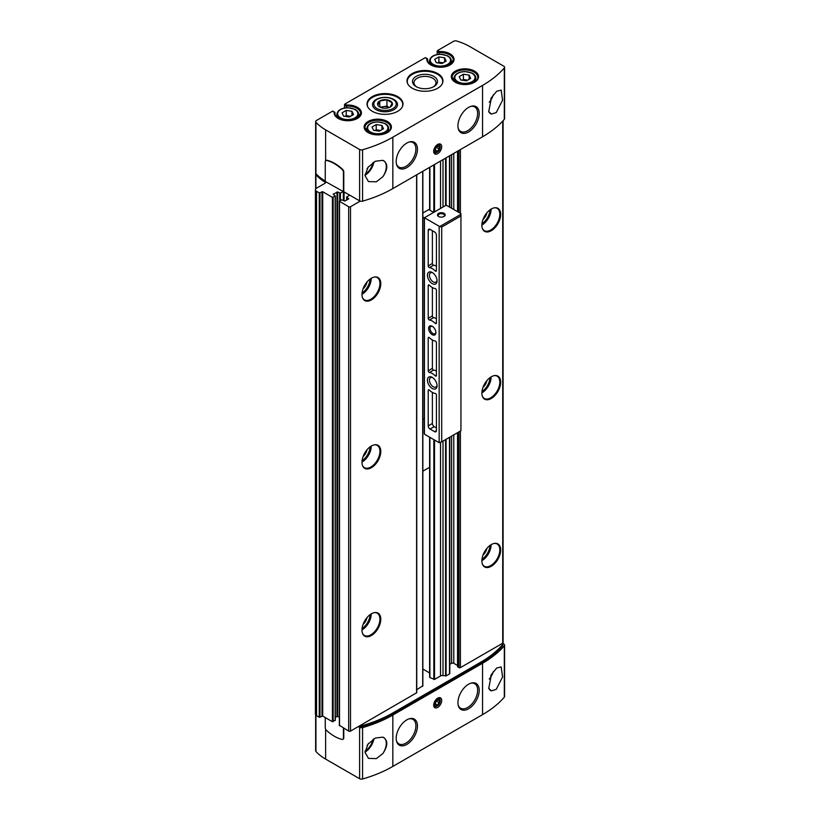 <?xml version="1.0" encoding="UTF-8"?>
<svg xmlns="http://www.w3.org/2000/svg" width="820" height="820" viewBox="0 0 820 820"><rect width="100%" height="100%" fill="white"/><g stroke="black" fill="none" stroke-linecap="round" stroke-linejoin="round"><path stroke-width="1.23" d="M333.063 111.51L332.52 111.192L316.397 120.509A2.573 1.486 0 0 0 315.638 121.555A2.573 1.486 0 0 0 315.936 122.241A53.946 31.15 0 0 0 325.622 129.857L359.611 149.486A2.573 1.486 0 0 0 362.573 149.763A115.599 66.738 0 0 0 392.831 137.196L482.56 85.393A115.599 66.738 0 0 0 504.32 67.927A2.573 1.486 0 0 0 504.587 67.271A2.573 1.486 0 0 0 503.839 66.215L469.85 46.596A53.946 31.15 0 0 0 456.648 41A2.573 1.486 0 0 0 453.644 41.266L437.511 50.573L436.968 54.561M425.703 58.025L425.16 57.707L344.871 104.058L344.328 108.045M315.638 714.866L315.638 750.792A2.573 1.486 0 0 0 315.936 751.479A53.946 31.15 0 0 0 325.622 759.094L359.611 778.723A2.573 1.486 0 0 0 362.573 779A115.599 66.738 0 0 0 392.831 766.433L482.56 714.63A115.599 66.738 0 0 0 504.32 697.164A2.573 1.486 0 0 0 504.587 696.498L504.587 645.114A2.573 1.486 0 0 0 503.839 644.069L502.537 643.321M427.661 60.823L427.661 59.153L426.861 58.691A13.612 7.862 0 0 0 440.012 67.24A13.612 7.862 0 0 0 454.024 59.153A13.612 7.862 0 0 0 439.212 51.557L438.925 52.654L436.968 51.516M438.925 54.284L438.925 52.654A12.843 7.411 0 0 1 453.265 60.014L450.692 64.237C441.119 68.88 439.694 66.768 435.481 66.553C430.305 65.067 427.681 62.894 427.579 60.014A12.843 7.411 0 0 1 427.661 59.153L425.16 57.707M335.021 114.308L335.021 112.637L334.222 112.176A13.612 7.862 0 0 0 347.383 120.724A13.612 7.862 0 0 0 361.394 112.637A13.612 7.862 0 0 0 346.573 105.042L346.286 106.139L344.328 105.001M346.286 107.768L346.286 106.139A12.843 7.411 0 0 1 360.626 113.498L358.053 117.721C348.479 122.364 347.055 120.253 342.842 120.038C337.676 118.551 335.042 116.379 334.939 113.498A12.843 7.411 0 0 1 335.021 112.637L332.52 111.192M412.265 88.222A17.978 10.383 0 0 0 431.863 90.477A17.978 10.383 0 0 0 442.964 80.883A17.978 10.383 0 0 0 424.975 70.499A17.978 10.383 0 0 0 406.997 80.883A17.978 10.383 0 0 0 412.265 88.222M372.3 111.294A17.978 10.383 0 0 0 391.898 113.549A17.978 10.383 0 0 0 402.999 103.955A17.978 10.383 0 0 0 385.021 93.572A17.978 10.383 0 0 0 367.032 103.955A17.978 10.383 0 0 0 372.3 111.294M343.426 191.941L343.426 172.19A2.573 1.486 -120 0 0 342.124 169.433A38.53 22.242 -120 0 0 326.555 160.443A2.573 1.486 -120 0 0 325.786 160.535A2.573 1.486 -120 0 0 325.253 161.704L325.253 181.456L349.689 195.139L346.635 197.036L348.777 198.809L344.964 201.013L341.51 199.865L339.367 201.228L348.684 206.732A1.281 0.738 0 0 0 350.509 206.732L360.205 201.125A2.573 1.486 0 0 0 362.573 201.156A115.599 66.738 0 0 0 392.831 188.59L482.56 136.786A115.599 66.738 0 0 0 504.32 119.31A2.573 1.486 0 0 0 504.587 118.654L504.587 67.271M491.436 97.652L488.74 111.561L491.436 114.062L496.233 112.586L502.568 100.183L501.184 90.128L496.684 91.256L491.436 97.652M482.56 714.63L482.56 663.247A115.599 66.738 0 0 0 504.32 645.77A2.573 1.486 0 0 0 504.587 645.114M491.436 674.45L496.674 668.054L501.184 666.926L502.568 676.961L496.233 689.384L491.436 690.86L488.74 688.359L491.436 674.45M359.611 778.723L359.611 727.33A2.573 1.486 0 0 0 362.573 727.617A115.599 66.738 0 0 0 392.831 715.05L482.56 663.247M382.858 753.549L376.349 758.602L368.457 758.387L365.023 752.329L368.057 744.068L375.427 738.031L382.858 737.139C388.106 740.111 388.106 745.585 382.858 753.549A12.843 7.411 -60 0 0 383.627 737.487A12.843 7.411 -60 0 0 382.858 737.139M382.858 176.751C388.106 168.787 388.106 163.313 382.858 160.341L375.427 161.222L368.057 167.26L365.023 175.521L368.457 181.589L376.349 181.804L382.858 176.751A12.843 7.411 -60 0 0 383.627 160.689A12.843 7.411 -60 0 0 382.858 160.341M339.521 725.382L348.684 731.091A1.281 0.738 0 0 0 350.509 731.091L360.205 725.495A2.573 1.486 0 0 0 362.573 725.515A115.599 66.738 0 0 0 392.831 712.949L480.745 662.191A115.599 66.738 0 0 0 502.506 644.725A2.573 1.486 0 0 0 502.773 644.069A2.573 1.486 0 0 0 502.465 643.362L502.721 643.208A1.281 0.738 0 0 0 503.101 642.685L503.101 120.694M457.673 666.496L458.944 667.644A1.025 0.594 0 0 0 460.399 667.644L502.465 643.362M453.767 434.887L453.767 663.298L457.529 665.461M453.767 663.298A1.537 0.892 0 0 0 451.594 663.298L449.801 664.323M443.005 441.098L443.005 675.598L446.08 675.916L449.503 673.937A1.025 0.594 0 0 0 449.801 673.517L449.801 437.173M443.005 675.598A2.573 1.486 0 0 0 440.524 675.977L434.518 679.442L429.895 677.556L429.844 676.9M422.853 669.048L429.618 672.943M416.744 689.702L422.741 685.868M360.205 725.495L416.744 692.726L416.734 174.793M349.689 195.139L359.611 200.869A2.573 1.486 0 0 0 362.573 201.156A115.599 66.738 0 0 0 392.831 188.59L480.745 137.832A115.599 66.738 0 0 0 480.786 137.801M315.803 173.461A2.573 1.486 0 0 0 315.638 173.994A2.573 1.486 0 0 0 315.915 174.66A53.946 31.15 0 0 0 325.109 182.194A1.281 0.738 0 0 1 325.458 182.706A1.281 0.738 0 0 1 325.089 183.239L316.54 188.169A3.854 2.224 0 0 0 315.413 189.738A3.854 2.224 0 0 0 316.54 191.316L319.267 192.885L322.711 191.736L332.428 197.343L335.308 195.98L333.156 194.196L337.696 191.993L337.696 716.362L339.367 717.326M337.696 716.362L335.308 717.326M322.711 191.736L322.711 716.096L332.428 721.713L335.154 720.134M322.711 716.096L319.267 717.254L316.54 715.675A3.854 2.224 0 0 1 315.413 714.107L315.413 189.738M325.981 160.453A2.573 1.486 60 0 1 326.155 160.32A2.573 1.486 60 0 1 326.913 160.238A38.53 22.242 60 0 1 342.483 169.227A2.573 1.486 60 0 1 343.785 171.985L343.785 191.736L359.611 200.869A2.573 1.486 0 0 0 360.205 201.125M337.696 191.993L340.423 193.151L342.965 191.685M371.398 467.707A13.284 7.677 -60 0 1 362.614 465.791A13.284 7.677 -60 0 1 364.746 453.019A13.284 7.677 -60 0 1 374.75 444.778A13.284 7.677 -60 0 1 380.634 453.491A13.284 7.677 -60 0 1 371.398 467.707M371.398 635.5A13.284 7.677 -60 0 1 362.614 633.593A13.284 7.677 -60 0 1 364.746 620.812A13.284 7.677 -60 0 1 374.75 612.581A13.284 7.677 -60 0 1 380.634 621.283A13.284 7.677 -60 0 1 371.398 635.5M371.398 299.905A13.284 7.677 -60 0 1 362.614 297.998A13.284 7.677 -60 0 1 364.746 285.216A13.284 7.677 -60 0 1 374.75 276.986A13.284 7.677 -60 0 1 380.634 285.688A13.284 7.677 -60 0 1 371.398 299.905M491.282 230.697A13.284 7.677 -60 0 1 482.498 228.78A13.284 7.677 -60 0 1 484.64 216.008A13.284 7.677 -60 0 1 494.634 207.767A13.284 7.677 -60 0 1 500.518 216.48A13.284 7.677 -60 0 1 491.282 230.697M491.282 566.282A13.284 7.677 -60 0 1 482.498 564.375A13.284 7.677 -60 0 1 484.64 551.593A13.284 7.677 -60 0 1 494.634 543.363A13.284 7.677 -60 0 1 500.518 552.065A13.284 7.677 -60 0 1 491.282 566.282M491.282 398.489A13.284 7.677 -60 0 1 482.498 396.583A13.284 7.677 -60 0 1 484.64 383.801A13.284 7.677 -60 0 1 494.634 375.57A13.284 7.677 -60 0 1 500.518 384.272A13.284 7.677 -60 0 1 491.282 398.489M315.638 121.555L315.638 172.938A2.573 1.486 0 0 0 315.936 173.625A53.946 31.15 0 0 0 325.253 181.035M437.695 153.668A5.648 3.26 -60 0 1 433.698 151.362A5.648 3.26 -60 0 1 437.695 144.433A5.648 3.26 -60 0 1 441.693 146.749A5.648 3.26 -60 0 1 437.695 153.668M468.579 131.969A15.037 8.682 -60 0 1 458.605 129.714A15.037 8.682 -60 0 1 461.055 115.343A15.037 8.682 -60 0 1 472.279 106.036A15.037 8.682 -60 0 1 479.044 115.815A15.037 8.682 -60 0 1 468.579 131.969M406.812 167.618A15.037 8.682 -60 0 1 396.849 165.373A15.037 8.682 -60 0 1 399.299 151.003A15.037 8.682 -60 0 1 410.523 141.696A15.037 8.682 -60 0 1 417.277 151.474A15.037 8.682 -60 0 1 406.812 167.618M359.221 726.059L359.611 726.284A2.573 1.486 0 0 0 362.573 726.561A115.599 66.738 0 0 0 392.831 714.005L480.745 663.247A115.599 66.738 0 0 0 502.506 645.77A2.573 1.486 0 0 0 502.773 645.114L502.773 644.069M359.611 727.33L358.319 726.582M343.057 739.209A2.573 1.486 -120 0 0 343.252 739.117A2.573 1.486 -120 0 0 343.785 737.949L343.785 728.262M325.253 717.561L325.253 727.668A2.573 1.486 -120 0 0 326.555 730.425A38.53 22.242 -120 0 0 342.124 739.414A2.573 1.486 -120 0 0 342.893 739.332A2.573 1.486 -120 0 0 343.426 738.154L343.426 728.057M437.695 707.393A5.648 3.26 -60 0 1 433.698 705.087A5.648 3.26 -60 0 1 437.695 698.168A5.648 3.26 -60 0 1 441.693 700.475A5.648 3.26 -60 0 1 437.695 707.393M406.812 744.416A15.037 8.682 -60 0 1 396.849 742.172A15.037 8.682 -60 0 1 399.299 727.801A15.037 8.682 -60 0 1 410.523 718.494A15.037 8.682 -60 0 1 417.277 728.273A15.037 8.682 -60 0 1 406.812 744.416M468.579 708.767A15.037 8.682 -60 0 1 458.605 706.522A15.037 8.682 -60 0 1 461.055 692.152A15.037 8.682 -60 0 1 472.279 682.845A15.037 8.682 -60 0 1 479.044 692.623A15.037 8.682 -60 0 1 468.579 708.767M374.412 277.037A12.843 7.411 -60 0 1 377.272 277.621A12.843 7.411 -60 0 1 379.24 287.912A12.843 7.411 -60 0 1 370.845 299.228A12.843 7.411 -60 0 1 364.428 299.864A12.843 7.411 -60 0 1 362.502 297.68M367.011 281.988A7.964 4.602 -60 0 1 363.086 288.804M365.781 283.587A7.452 4.305 -60 0 1 363.854 286.928M494.296 375.621A12.843 7.411 -60 0 1 497.156 376.195A12.843 7.411 -60 0 1 499.124 386.497A12.843 7.411 -60 0 1 490.739 397.813A12.843 7.411 -60 0 1 484.312 398.448A12.843 7.411 -60 0 1 482.385 396.265M486.895 380.562A7.964 4.602 -60 0 1 482.97 387.378M485.665 382.171A7.452 4.305 -60 0 1 483.738 385.513M494.296 543.414A12.843 7.411 -60 0 1 497.156 543.998A12.843 7.411 -60 0 1 499.124 554.289A12.843 7.411 -60 0 1 490.739 565.605A12.843 7.411 -60 0 1 484.312 566.241A12.843 7.411 -60 0 1 482.385 564.057M486.895 548.365A7.964 4.602 -60 0 1 482.97 555.181M485.665 549.964A7.452 4.305 -60 0 1 483.738 553.305M494.296 207.819A12.843 7.411 -60 0 1 497.156 208.403A12.843 7.411 -60 0 1 499.124 218.694A12.843 7.411 -60 0 1 490.739 230.01A12.843 7.411 -60 0 1 484.312 230.645A12.843 7.411 -60 0 1 482.385 228.462M486.895 212.769A7.964 4.602 -60 0 1 482.97 219.586M485.665 214.379A7.452 4.305 -60 0 1 483.738 217.72M374.412 612.632A12.843 7.411 -60 0 1 377.272 613.206A12.843 7.411 -60 0 1 379.24 623.507A12.843 7.411 -60 0 1 370.845 634.823A12.843 7.411 -60 0 1 364.428 635.459A12.843 7.411 -60 0 1 362.502 633.276M367.011 617.583A7.964 4.602 -60 0 1 363.086 624.389M365.781 619.182A7.452 4.305 -60 0 1 363.854 622.524M374.412 444.829A12.843 7.411 -60 0 1 377.272 445.414A12.843 7.411 -60 0 1 379.24 455.705A12.843 7.411 -60 0 1 370.845 467.021A12.843 7.411 -60 0 1 364.428 467.666A12.843 7.411 -60 0 1 362.502 465.473M367.011 449.78A7.964 4.602 -60 0 1 363.086 456.596M365.781 451.389A7.452 4.305 -60 0 1 363.854 454.731M491.436 690.86A12.843 7.411 -60 0 1 490.667 690.522A12.843 7.411 -60 0 1 488.689 688.216M491.436 114.062A12.843 7.411 -60 0 1 490.667 113.713A12.843 7.411 -60 0 1 488.679 111.407M376.185 109.685A12.495 7.216 0 0 0 393.856 109.685A12.495 7.216 0 0 0 393.856 99.486A12.495 7.216 0 0 0 376.185 99.486A12.495 7.216 0 0 0 376.185 109.685L376.185 109.685M433.257 86.92A10.998 6.355 0 0 0 435.984 82.738A10.998 6.355 0 0 0 424.975 76.383A10.998 6.355 0 0 0 413.977 82.738A10.998 6.355 0 0 0 416.703 86.92M416.14 86.612A12.495 7.216 0 0 0 433.811 86.612A12.495 7.216 0 0 0 433.811 76.414A12.495 7.216 0 0 0 416.14 76.414A12.495 7.216 0 0 0 416.14 86.612L416.14 86.612M349.32 117.014L343.59 116.132L342.053 112.822L346.245 110.403L351.975 111.284L353.512 114.595L349.32 117.014M441.959 63.529L436.23 62.648L434.692 59.337L438.884 56.918L444.614 57.8L446.152 61.11L441.959 63.529M466.477 80.842L460.748 79.95L459.21 76.639L463.402 74.22L469.132 75.112L470.67 78.412L466.477 80.842M379.291 131.179L373.561 130.288L372.024 126.977L376.216 124.558L381.946 125.45L383.483 128.75L379.291 131.179M351.975 115.487L351.975 111.284M350.54 116.307L346.245 115.64L346.245 110.403M346.245 115.64L345.015 116.358M381.946 129.642L381.946 125.45M380.511 130.472L376.216 129.806L376.216 124.558M376.216 129.806L374.986 130.513M469.132 79.304L469.132 75.112M467.707 80.135L463.402 79.468L463.402 74.22M463.402 79.468L462.183 80.175M444.614 62.002L444.614 57.8M443.179 62.822L438.884 62.156L438.884 56.918M438.884 62.156L437.654 62.873M409.016 142.065A14.124 8.159 -60 0 1 412.972 142.588A14.124 8.159 -60 0 1 415.135 153.904A14.124 8.159 -60 0 1 405.91 166.357A14.124 8.159 -60 0 1 398.848 167.054L398.663 166.952A14.124 8.159 -60 0 1 396.624 164.728M409.846 141.829A14.124 8.159 -60 0 1 412.788 142.475L412.972 142.588M470.782 683.203A14.124 8.159 -60 0 1 474.729 683.726A14.124 8.159 -60 0 1 476.891 695.053A14.124 8.159 -60 0 1 467.666 707.496A14.124 8.159 -60 0 1 460.604 708.203L460.42 708.091A14.124 8.159 -60 0 1 458.38 705.866M471.602 682.968A14.124 8.159 -60 0 1 474.544 683.624L474.729 683.726M409.016 718.863A14.124 8.159 -60 0 1 412.972 719.386A14.124 8.159 -60 0 1 415.135 730.702A14.124 8.159 -60 0 1 405.91 743.156A14.124 8.159 -60 0 1 398.848 743.853L398.663 743.75A14.124 8.159 -60 0 1 396.624 741.526M409.846 718.627A14.124 8.159 -60 0 1 412.788 719.284L412.972 719.386M470.782 106.405A14.124 8.159 -60 0 1 474.729 106.928A14.124 8.159 -60 0 1 476.891 118.254A14.124 8.159 -60 0 1 467.666 130.698A14.124 8.159 -60 0 1 460.604 131.395L460.42 131.292A14.124 8.159 -60 0 1 458.38 129.068M471.602 106.169A14.124 8.159 -60 0 1 474.544 106.825L474.729 106.928M437.142 152.233A4.582 2.644 -60 0 1 436.937 152.356A4.582 2.644 -60 0 1 433.718 150.89M437.296 144.689A4.582 2.644 -60 0 1 440.186 146.749A4.582 2.644 -60 0 1 440.176 146.985M436.937 152.356L437.337 152.13A4.028 2.327 -60 0 1 434.477 150.49A4.028 2.327 -60 0 1 437.337 145.55A4.028 2.327 -60 0 1 440.186 147.2A4.028 2.327 -60 0 1 437.337 152.13L436.937 152.356M437.337 151.259L439.151 149.004L439.151 146.585L437.337 146.421L435.512 148.676L435.512 151.105L437.337 151.259L435.512 150.214M436.486 147.467L439.151 149.004M437.142 705.969A4.582 2.644 -60 0 1 436.937 706.092A4.582 2.644 -60 0 1 433.718 704.616M437.296 698.414A4.582 2.644 -60 0 1 440.186 700.475A4.582 2.644 -60 0 1 440.176 700.71M436.937 706.092L437.337 705.866A4.028 2.327 -60 0 1 434.477 704.216A4.028 2.327 -60 0 1 437.337 699.275A4.028 2.327 -60 0 1 440.186 700.926A4.028 2.327 -60 0 1 437.337 705.866L436.937 706.092M437.337 704.995L439.151 702.73L439.151 700.311L437.337 700.147L435.512 702.412L435.512 704.831L437.337 704.995L435.512 703.939M436.486 701.192L439.151 702.73M439.151 226.238L441.693 227.078L460.942 215.957L460.942 213.651L446.234 205.164L424.432 217.741L439.151 226.238L439.151 442.697L424.432 434.2L424.432 433.36M429.126 389.879L428.214 390.402A1.281 0.738 -120 0 1 428.481 389.818A1.281 0.738 -120 0 1 429.444 390.135A11.562 6.673 -120 0 0 435.194 393.457A1.281 0.738 -120 0 1 436.424 395.148L436.424 430.633L434.61 431.679A2.573 1.486 -120 0 0 435.891 431.812A2.573 1.486 -120 0 0 436.424 430.633M428.214 390.402L428.214 425.898A2.573 1.486 -120 0 0 430.029 429.044L434.61 431.679M432.242 388.475A6.806 3.926 -120 0 0 437.06 385.646A6.806 3.926 -120 0 0 432.283 377.384A6.806 3.926 -120 0 0 427.435 380.111A6.806 3.926 -120 0 0 432.242 388.475M432.242 283.607A6.806 3.926 -120 0 0 437.06 280.778A6.806 3.926 -120 0 0 432.283 272.517A6.806 3.926 -120 0 0 427.435 275.243A6.806 3.926 -120 0 0 432.242 283.607M432.242 334.673A5.135 2.962 -120 0 0 435.881 332.582A5.135 2.962 -120 0 0 432.242 326.288A5.135 2.962 -120 0 0 428.614 328.379A5.135 2.962 -120 0 0 432.242 334.673M434.61 232.009L430.029 229.364A2.573 1.486 -120 0 0 428.747 229.241A2.573 1.486 -120 0 0 428.214 230.41L428.214 265.906A1.281 0.738 -120 0 0 429.444 267.587A11.562 6.673 -120 0 1 435.194 270.918A1.281 0.738 -120 0 0 436.158 271.225A1.281 0.738 -120 0 0 436.424 270.641L436.424 235.155A2.573 1.486 -120 0 0 434.61 232.009M436.424 342.709A1.281 0.738 -120 0 0 435.194 341.017A11.562 6.673 -120 0 1 429.444 337.696A1.281 0.738 -120 0 0 428.481 337.379A1.281 0.738 -120 0 0 428.214 337.973L428.214 370.773A1.281 0.738 -120 0 0 429.444 372.464A11.562 6.673 -120 0 1 435.194 375.785A1.281 0.738 -120 0 0 436.158 376.103A1.281 0.738 -120 0 0 436.424 375.509L436.424 342.709M429.444 285.257A11.562 6.673 -120 0 0 435.194 288.579A1.281 0.738 -120 0 1 436.424 290.27L436.424 323.08A1.281 0.738 -120 0 1 436.158 323.664A1.281 0.738 -120 0 1 435.194 323.346A11.562 6.673 -120 0 0 429.444 320.026A1.281 0.738 -120 0 1 428.214 318.334L428.214 285.534A1.281 0.738 -120 0 1 428.481 284.95A1.281 0.738 -120 0 1 429.444 285.257M433.698 212.39L428.798 209.561L422.853 212.995M422.853 217.044L424.288 217.864M424.288 419.645L422.853 418.815M424.432 217.741L424.432 434.2M441.693 227.078L441.693 441.857L439.151 442.697M441.693 441.857L460.942 430.736L460.942 215.957M422.853 471.192L429.895 467.123M444.05 213.343A3.854 2.224 180 0 1 444.05 216.48A3.854 2.224 180 0 1 438.608 216.48A3.854 2.224 180 0 1 438.608 213.343A3.854 2.224 180 0 1 444.05 213.343M440.237 226.238L460.942 214.286M432.611 326.514A4.161 2.409 -120 0 0 430.848 326.483A4.161 2.409 -120 0 0 430.213 329.814A4.161 2.409 -120 0 0 432.929 333.484A4.161 2.409 -120 0 0 435.02 333.689A4.161 2.409 -120 0 0 435.861 332.151M432.806 272.845A5.391 3.116 -120 0 0 430.541 272.804A5.391 3.116 -120 0 0 429.711 277.129A5.391 3.116 -120 0 0 433.237 281.875A5.391 3.116 -120 0 0 435.932 282.141A5.391 3.116 -120 0 0 437.029 280.153M432.806 377.723A5.391 3.116 -120 0 0 430.541 377.671A5.391 3.116 -120 0 0 429.711 381.997A5.391 3.116 -120 0 0 433.237 386.753A5.391 3.116 -120 0 0 435.932 387.019A5.391 3.116 -120 0 0 437.029 385.031M438.874 216.623A3.157 1.824 180 0 1 438.167 215.475A3.157 1.824 180 0 1 440.114 213.794A3.157 1.824 180 0 1 443.558 214.194A3.157 1.824 180 0 1 444.491 215.475A3.157 1.824 180 0 1 443.784 216.623M432.386 392.442L432.386 423.479A2.573 1.486 -120 0 0 434.21 426.625L436.424 427.907M432.386 230.727L432.386 263.486A1.281 0.738 -120 0 0 433.616 265.178L429.444 267.587M436.424 266.192A11.562 6.673 -120 0 0 433.616 265.178M432.386 340.003L432.386 368.364A1.281 0.738 -120 0 0 433.616 370.056L429.444 372.464M436.424 371.07A11.562 6.673 -120 0 0 433.616 370.056M436.424 318.631A11.562 6.673 -120 0 0 433.616 317.617L429.444 320.026M432.386 287.564L432.386 315.925A1.281 0.738 -120 0 0 433.616 317.617M398.848 743.853A14.124 8.159 -60 0 1 396.419 740.696M398.848 167.054A14.124 8.159 -60 0 1 396.419 163.897M460.604 708.203A14.124 8.159 -60 0 1 458.175 705.036M460.604 131.395A14.124 8.159 -60 0 1 458.175 128.238M392.944 99.384L392.944 99.384A11.213 6.468 180 0 1 392.944 108.537A11.213 6.468 180 0 1 377.087 108.537A11.213 6.468 180 0 1 377.087 99.384A11.213 6.468 180 0 1 392.944 99.384L393.856 99.907L392.944 99.384M390.289 100.911A7.452 4.305 180 0 1 390.289 107A7.452 4.305 180 0 1 379.752 107A7.452 4.305 180 0 1 377.825 105.073A7.452 4.305 180 0 1 381.29 100.235A7.452 4.305 180 0 1 390.289 100.911M390.258 107.01L392.185 102.879L386.937 99.845L379.773 100.952L377.856 105.093M386.937 106.118L383.36 106.672A6.427 3.71 180 0 1 389.295 107.481L386.937 106.118L386.937 99.845M392.185 105.134L392.185 102.879M379.773 106.948L379.773 100.952M380.746 107.481A6.427 3.71 180 0 1 383.36 106.672L380.09 107.174M439.212 51.557L437.511 50.573M346.573 105.042L344.871 104.058M455.315 82.246A13.612 7.862 0 0 0 478.091 78.72A13.612 7.862 0 0 0 461.414 69.095A13.612 7.862 0 0 0 455.315 82.246M368.129 132.584A13.612 7.862 0 0 0 390.904 129.068A13.612 7.862 0 0 0 374.227 119.433A13.612 7.862 0 0 0 368.129 132.584M482.56 85.393L482.56 136.786M504.32 67.927L504.32 119.31M504.32 697.164L504.32 645.77M392.831 766.433L392.831 715.05M362.573 779L362.573 727.617M362.573 149.763L362.573 201.156M392.831 137.196L392.831 188.59M315.915 174.66L315.915 188.641M325.109 182.194L325.109 183.219M316.54 191.316L316.54 715.675M319.267 192.885L319.267 717.254M319.995 192.885L319.995 717.254M321.983 191.736L321.983 716.096M332.428 197.343L332.428 721.713M333.156 197.343L333.156 721.713M335.154 196.195L335.154 720.554M336.969 191.993L336.969 716.362M339.695 193.151L339.695 200.91M340.423 193.151L340.423 200.49M343.334 191.89L343.334 200.49M344.062 191.89L344.062 200.91M346.778 197.241L346.778 199.967M339.521 201.433L339.521 725.803M348.684 206.732L348.684 731.091M350.509 206.732L350.509 731.091M416.601 174.865L416.601 692.941M422.71 171.339L422.71 686.268M429.895 167.188L429.895 210.197M429.895 437.347L429.895 677.556M433.831 164.922L433.831 212.318M433.831 439.622L433.831 679.462M434.518 164.523L434.518 211.919M434.518 440.022L434.518 679.442M440.524 161.048L440.524 208.454M440.524 442.533L440.524 675.977M443.005 159.623L443.005 207.019M445.578 158.127L445.578 205.533M445.578 439.612L445.578 675.998M446.08 157.85L446.08 205.246M446.08 439.325L446.08 675.916M449.503 155.872L449.503 207.05M449.503 437.347L449.503 673.937M451.594 154.662L451.594 208.249M451.594 436.137L451.594 663.298M453.767 153.401L453.767 209.51M457.673 151.147L457.673 211.765M457.673 432.632L457.673 666.916M458.944 150.419L458.944 212.503M458.944 431.894L458.944 667.644M460.399 149.578L460.399 213.343M460.399 431.053L460.399 667.644M502.721 121.104L502.721 643.208M359.611 200.869L359.611 149.486M325.622 129.857L325.622 160.659M315.936 122.241L315.936 173.625M502.506 645.77L502.506 644.725M480.745 663.247L480.745 662.191M392.831 714.005L392.831 712.949M362.573 726.561L362.573 725.515M315.936 751.479L315.936 715.224M325.622 759.094L325.622 729.134M371.214 278.318A12.843 7.411 -60 0 1 362.132 294.195A12.843 7.411 -60 0 1 361.999 294.267M370.107 279.046A12.074 6.97 -60 0 1 362.091 292.945M491.098 376.892A12.843 7.411 -60 0 1 482.016 392.78A12.843 7.411 -60 0 1 481.883 392.852M489.991 377.63A12.074 6.97 -60 0 1 481.976 391.529M491.098 544.695A12.843 7.411 -60 0 1 482.016 560.572A12.843 7.411 -60 0 1 481.883 560.644M489.991 545.433A12.074 6.97 -60 0 1 481.976 559.322M491.098 209.1A12.843 7.411 -60 0 1 482.016 224.977A12.843 7.411 -60 0 1 481.883 225.059M489.991 209.838A12.074 6.97 -60 0 1 481.976 223.727M371.214 613.903A12.843 7.411 -60 0 1 362.132 629.791A12.843 7.411 -60 0 1 361.999 629.862M370.107 614.641A12.074 6.97 -60 0 1 362.091 628.54M371.214 446.111A12.843 7.411 -60 0 1 362.132 461.988A12.843 7.411 -60 0 1 361.999 462.07M370.107 446.849A12.074 6.97 -60 0 1 362.091 460.737M373.879 162.052A12.843 7.411 -60 0 1 365.033 175.265A12.843 7.411 -60 0 1 365.023 175.285M373.038 162.575A12.331 7.124 -60 0 1 365.054 174.414M368.508 166.685A7.575 4.377 -60 0 1 367.032 168.766M373.889 738.841A12.843 7.411 -60 0 1 365.033 752.073A12.843 7.411 -60 0 1 365.023 752.083M373.038 739.373A12.331 7.124 -60 0 1 365.054 751.212M368.498 743.494A7.575 4.377 -60 0 1 367.032 745.564M493.291 671.611A12.843 7.411 -60 0 1 489.243 679.093M491.159 674.921A12.331 7.124 -60 0 1 490.719 675.731M493.291 94.812A12.843 7.411 -60 0 1 489.243 102.295M491.159 98.123A12.331 7.124 -60 0 1 490.719 98.933M402.364 106.702A17.722 10.229 0 0 0 385.021 94.351A17.722 10.229 0 0 0 367.678 106.702M402.999 104.171A17.978 10.383 0 0 0 385.021 93.992A17.978 10.383 0 0 0 367.042 104.171M442.318 83.63A17.722 10.229 0 0 0 424.975 71.278A17.722 10.229 0 0 0 407.642 83.63M442.954 81.098A17.978 10.383 0 0 0 424.975 70.92A17.978 10.383 0 0 0 406.997 81.098M390.597 127.653A12.843 7.411 0 0 0 377.753 120.243A12.843 7.411 0 0 0 364.91 127.653L368.508 132.553C375.98 137.493 391.611 133.26 390.597 127.653M477.783 77.316A12.843 7.411 0 0 0 464.94 69.905A12.843 7.411 0 0 0 452.097 77.316L455.705 82.215C463.167 87.156 478.798 82.922 477.783 77.316M336.866 117.198L336.866 114.339A10.916 6.304 0 0 0 340.064 118.797A10.916 6.304 0 0 0 344.472 120.345M351.083 120.345A10.916 6.304 0 0 0 358.699 114.339C358.617 112.217 357.284 110.505 354.711 109.193L347.844 107.707C341.202 108.035 337.543 110.239 336.866 114.339M340.607 117.854A10.147 5.863 0 0 0 357.582 115.23A10.147 5.863 0 0 0 345.159 108.055A10.147 5.863 0 0 0 340.607 117.854M429.506 63.714L429.506 60.854A10.916 6.304 0 0 0 432.704 65.313A10.916 6.304 0 0 0 437.111 66.861M443.722 66.861A10.916 6.304 0 0 0 451.338 60.854C451.256 58.732 449.924 57.021 447.351 55.709L440.483 54.222C433.841 54.55 430.182 56.754 429.506 60.854M433.247 64.37A10.147 5.863 0 0 0 450.221 61.746A10.147 5.863 0 0 0 437.798 54.571A10.147 5.863 0 0 0 433.247 64.37M454.024 81.016L454.024 78.156A10.916 6.304 0 0 0 457.222 82.615A10.916 6.304 0 0 0 461.639 84.163M468.251 84.163A10.916 6.304 0 0 0 475.856 78.156C475.774 76.034 474.452 74.323 471.869 73.011L465.001 71.535C458.359 71.852 454.7 74.056 454.024 78.156M457.765 81.672A10.147 5.863 0 0 0 474.739 79.048A10.147 5.863 0 0 0 462.316 71.873A10.147 5.863 0 0 0 457.765 81.672M366.837 131.354L366.837 128.494A10.916 6.304 0 0 0 370.035 132.953A10.916 6.304 0 0 0 374.443 134.5M381.054 134.5A10.916 6.304 0 0 0 388.67 128.494C388.588 126.372 387.255 124.66 384.683 123.348L377.815 121.873C371.173 122.19 367.514 124.404 366.837 128.494M370.578 132.01A10.147 5.863 0 0 0 387.553 129.386A10.147 5.863 0 0 0 375.13 122.211A10.147 5.863 0 0 0 370.578 132.01M434.21 426.625L430.029 429.044M432.386 423.479L428.214 425.898M430.029 229.364L428.214 230.41M432.386 263.486L428.214 265.906M436.424 270.2L435.194 270.918M429.126 337.44L428.214 337.973M432.386 368.364L428.214 370.773M436.424 375.078L435.194 375.785M436.424 322.639L435.194 323.346M432.386 315.925L428.214 318.334M429.126 285.011L428.214 285.534M427.425 58.753L425.549 57.666M334.785 112.237L332.91 111.151M315.638 173.994L315.638 188.989M335.308 195.98L335.308 720.349M346.635 197.036L346.635 200.049M339.367 201.228L339.367 725.587M416.744 174.783L416.744 692.726M422.853 171.257L422.853 686.053M429.618 167.352L429.618 210.043M429.618 437.193L429.618 677.217M449.801 155.697L449.801 207.224M457.529 151.239L457.529 211.683M457.529 432.714L457.529 666.701M358.699 117.198L358.699 114.339M451.338 63.714L451.338 60.854M475.856 81.016L475.856 78.156M388.67 131.354L388.67 128.494M424.288 217.833L424.288 433.698M377.087 99.384L376.185 99.907"/></g></svg>
